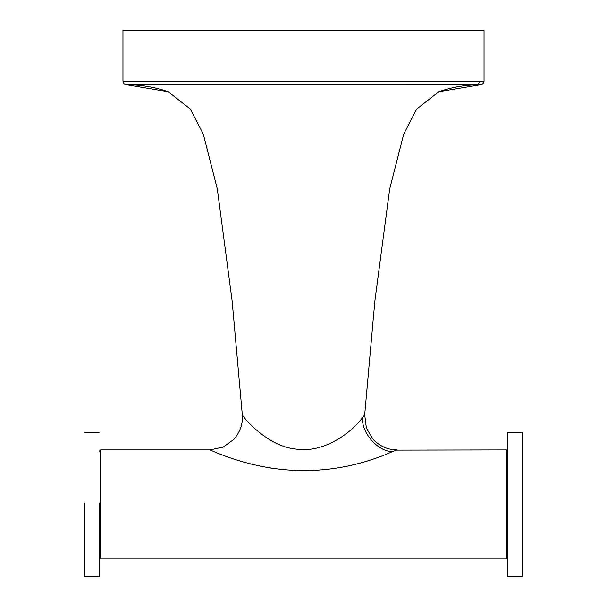 <?xml version="1.0" encoding="UTF-8"?>
<svg xmlns="http://www.w3.org/2000/svg" width="607" height="607" viewBox="0 0 607 607"><rect width="100%" height="100%" fill="white"/><g stroke="black" fill="none" stroke-linecap="round" stroke-linejoin="round"><path stroke-width="0.91" d="M99.131 557.514L100.58 558.956L506.42 558.956L507.869 557.514M507.869 451.358L506.42 449.916L396.53 450.121M392.38 451.691C377.782 451.464 361.514 432.981 362.478 417.707L364.693 414.68L366.393 428.14L373.206 439.476C380.172 446.464 388.131 449.946 397.069 449.916L392.38 451.691C332.059 478.111 269.402 476.116 209.931 449.916L100.58 449.916L99.131 451.358M476.298 84.73L480.661 84.737C482.246 84.821 483.369 83.622 484.037 81.141L484.037 30.35L122.963 30.35L122.963 81.141L479.598 81.126C479.409 83.205 478.308 84.403 476.298 84.73L126.339 84.737L168.207 91.733L190.279 109.025L203.269 134.079L217.298 188.876L232.155 301.155L242.307 414.68L232.155 301.155M362.478 417.707C353.881 429.87 325.853 453.679 295.988 449.081C267.573 446.524 242.868 417.214 242.307 414.68C243.096 423.625 240.273 431.865 233.854 439.4L223.194 447.078L209.931 449.916M374.845 301.155L364.693 414.68L374.845 301.155L389.702 188.876L403.731 134.079L416.721 109.025L438.793 91.733L480.661 84.737C466.13 84.752 452.177 87.082 438.793 91.733M362.766 417.335L360.755 419.877M273.135 468.475L270.51 468.005M99.131 503.021L99.131 576.65L84.692 576.65L84.692 503.021M507.869 576.65L507.869 432.222L522.308 432.222L522.308 576.65L507.869 576.65M506.42 449.916L506.42 558.956M100.58 558.956L100.58 449.916M484.037 81.141L479.598 81.126M122.963 81.141C123.6 83.599 124.723 84.798 126.339 84.737C140.87 84.752 154.823 87.082 168.207 91.733M99.131 432.222L84.692 432.222"/></g></svg>
